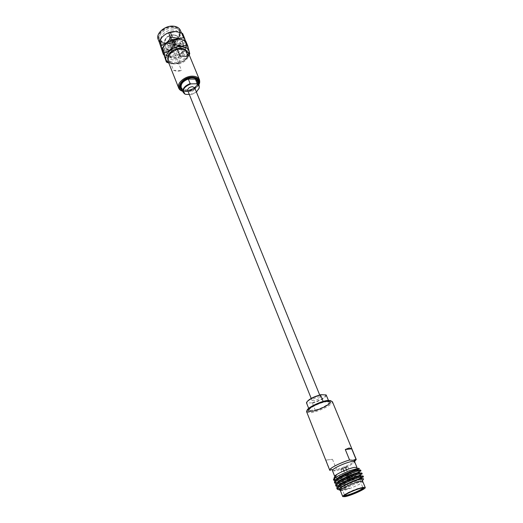 <?xml version="1.0" encoding="UTF-8"?>
<svg xmlns="http://www.w3.org/2000/svg" width="523" height="523" viewBox="0 0 523 523"><rect width="100%" height="100%" fill="white"/><g stroke="black" fill="none" stroke-linecap="round" stroke-linejoin="round"><path stroke-width="0.39" stroke-dasharray="2.62 1.96" d="M187.75 90.571L189.973 91.747C193.183 91.296 194.752 89.989 194.693 87.818M318.376 396.957L320.56 397.081C320.069 398.356 317.964 399.533 314.258 400.618L312.048 400.494C312.538 399.219 314.65 398.042 318.376 396.957M180.5 87.701C181.389 89.479 183.246 90.414 186.07 90.512C192.359 90.793 199.668 84.772 197.89 80.679M193.059 77.685L192.333 77.646C188.162 77.744 184.684 79.261 181.899 82.189M182.102 89.681L186.175 90.78C192.333 90.27 196.315 87.746 198.119 83.209M198.315 83.693C196.164 88.139 192.078 90.584 186.057 91.022L182.292 90.165M173.551 70.337L177.408 71.501L181.533 70.559L173.551 70.337L170.877 63.597L167.896 60.707M188.3 52.718L187.986 57.255C186.554 60.322 183.521 62.564 178.886 63.983L181.533 70.559M181.206 49.306C174.355 48.822 166.589 55.562 168.661 60.086C169.583 62.217 171.629 63.375 174.793 63.545C180.402 63.316 184.469 61.073 186.992 56.83C188.744 54.15 187.548 51.672 183.39 49.397M178.506 49.188C175.192 49.868 172.642 51.051 170.844 52.738L168.262 56.124C166.268 59.589 168.301 62.145 174.362 63.78C181.651 62.59 185.861 60.276 186.992 56.83L187.28 52.712C186.384 50.672 184.403 49.535 181.35 49.312M185.652 49.901L186.809 51.568C188.921 56.177 181.161 62.858 174.336 62.4C171.178 62.224 169.132 61.067 168.203 58.936L168.014 56.386M168.635 62.583L173.643 63.93C181.121 63.518 186.201 60.459 188.868 54.752L188.98 54.366M189.261 55.046L189.215 55.131C186.763 58.988 183.743 61.439 180.167 62.485L173.453 63.924L168.844 63.12M177.755 38.983L182.795 40.101C185.704 41.788 186.685 44.226 185.743 47.43C183.037 53.078 178.01 56.085 170.655 56.445L165.968 55.255C163.137 53.542 162.228 51.071 163.241 47.835L166.026 43.723M164.418 57.085L165.484 57.733L170.648 56.876L176.617 58.145L178.193 57.595C180.598 53.777 183.599 51.326 187.195 50.241L187.75 49.038L185.75 41.029M185.371 40.755L186.678 46.292L186.142 47.691C183.704 51.535 180.71 53.987 177.16 55.052L170.472 56.438L164.47 55.163L162.548 50.293L167.7 49.476L173.649 50.757L175.212 50.215C177.604 46.41 180.579 43.958 184.148 42.853L184.697 41.644L182.664 33.583M174.336 31.517L179.566 32.583L182.651 35.799C185.266 41.513 175.957 49.659 167.706 49.031C163.869 48.783 161.378 47.325 160.228 44.671L160.345 40.179L163.32 35.956M161.483 49.639L162.548 50.293M180.442 30.458C183.07 36.205 173.813 44.35 165.582 43.697C161.842 43.442 159.371 42.03 158.168 39.454M172.917 26.725C162.516 25.719 153.455 38.454 161.699 42.115L165.817 43.148C172.485 42.893 177.107 40.179 179.683 35.002C180.88 30.275 178.624 27.516 172.917 26.725M166 43.148L161.999 42.141L159.208 39.147C156.861 33.988 165.373 26.477 172.91 27.176C176.303 27.458 178.513 28.765 179.539 31.105L179.494 35.218C176.983 40.258 172.485 42.899 166 43.148M173.276 28.072C165.732 27.379 157.214 34.891 159.561 40.036L162.333 43.023L166.353 44.03C172.858 43.782 177.356 41.134 179.866 36.087L179.905 31.988C178.879 29.661 176.669 28.353 173.276 28.072M173.244 29.994C166.602 29.393 159.097 36.002 161.162 40.533L163.594 43.148L167.138 44.037C172.871 43.814 176.846 41.48 179.049 37.035L179.088 33.446C178.186 31.387 176.238 30.236 173.244 29.994M177.46 40.317C170.786 39.761 163.202 46.364 165.255 50.849C166.164 52.954 168.158 54.098 171.237 54.287C177.872 54.771 185.397 48.24 183.311 43.703C182.422 41.67 180.468 40.539 177.46 40.317M171.969 52.64C178.35 51.869 181.409 49.188 181.161 44.599C180.481 43.043 178.997 42.186 176.702 42.023C170.295 42.775 167.21 45.449 167.432 50.031C168.125 51.62 169.635 52.49 171.969 52.64M170.321 41.775L168.563 40.748C168.465 38.95 169.655 37.911 172.132 37.623L173.878 38.643C173.982 40.441 172.793 41.487 170.321 41.775M174.878 44.383C172.387 44.684 171.184 45.723 171.276 47.508L173.035 48.521C175.519 48.227 176.715 47.181 176.624 45.396L174.878 44.383M171.616 38.807L172.374 39.251L170.831 40.604L170.073 40.16L171.616 38.807M174.349 45.566L175.107 45.998L173.558 47.351L172.799 46.913L174.349 45.566M171.472 39.133L171.956 39.415L170.975 40.278L170.491 39.996L171.472 39.133M170.465 36.636L170.949 36.917L169.968 37.78L169.485 37.499L170.465 36.636M345.788 474.093L348.083 480.081L345.788 474.093L346.318 473.818L348.651 479.584L346.318 473.818M348.423 479.833L350.58 479.218L348.651 479.584M343.421 468.386L345.272 467.536L343.421 468.386M348.115 479.866L349.482 479.859L348.083 480.081M347.893 480.114L347.815 480.474L349.671 479.833L347.259 473.877L347.788 473.596L347.259 473.877M343.029 468.595L345.768 467.333L343.029 468.595M350.201 479.552L347.788 473.596M362.923 487.913L361.223 487.665C356.457 488.39 343.716 494.124 344.559 495.157L344.677 495.288M327.908 401.566L330.124 402.272C331.432 404.541 317.121 411.496 311.113 411.542L308.727 410.535C308.452 408.018 322.345 401.501 327.908 401.566M327.705 401.063L329.915 401.769C331.229 404.037 316.925 411 310.917 411.039L308.557 410.333C307.164 408.103 321.808 400.984 327.705 401.063M340.349 490.561L342.572 490.666C348.534 489.75 363.714 482.879 362.753 481.506M339.022 489.809L349.547 488.109L341.689 490.208L339.852 490.299L340.068 489.973M362.851 480.055C358.83 482.566 358.883 482.402 353.025 484.939C347.703 487.168 343.323 488.606 339.885 489.26L337.675 489.391M363.348 478.695C364.06 478.8 363.936 479.218 362.975 479.957M334.785 476.538L337.047 476.78C342.48 476.087 356.039 470.118 356.948 468.013L357.013 467.555M335.21 478.022L336.72 478.015C339.702 477.597 343.232 476.63 347.311 475.106C352.162 473.256 355.686 471.576 357.895 470.079M358.464 469.661L359.118 469.039L356.948 468.013M334.387 477.349L335.165 478.015M336.112 480.003L339.76 479.173L336.354 479.421L334.164 478.558M333.497 479.761L335.844 480.042M356.444 475.982C351.665 476.59 339.035 482.337 339.917 483.487L341.741 483.638C346.605 482.964 358.981 477.329 358.163 476.146L356.444 475.982M328.104 400.821C322.273 400.749 307.72 407.574 308.014 410.222C307.988 410.98 308.825 411.333 310.525 411.274C317.167 411.228 332.883 403.318 330.255 401.304L328.104 400.821M351.907 478.342C348.671 479.212 346.54 480.179 345.507 481.252L346.206 481.317C349.429 480.447 351.561 479.473 352.587 478.408L351.907 478.342M341.434 469.445L340.728 469.36C341.735 468.242 343.846 467.268 347.076 466.444L347.762 466.529C346.762 467.647 344.65 468.615 341.434 469.445M332.451 470.648L334.707 470.896C340.682 470.21 355.653 463.306 354.607 461.698M325.966 460.096L332.478 459.305L325.966 460.096L330.072 470.491L333.615 470.713L336.583 469.589C343.925 467.327 349.907 464.659 354.542 461.587M332.478 459.305L336.583 469.589M339.76 479.173C347.906 476.963 354.411 474.381 359.268 471.426M359.765 471.073L360.609 470.02M360.975 470.903L359.393 472.491M357.784 473.426C352.587 476.309 341.473 480.31 336.498 480.722L335.236 480.781M337.309 482.775C343.049 482.298 356.536 477.113 360.51 474.361M360.955 474.054L361.838 472.995M362.204 473.877L360.563 475.479M358.667 476.551C351.436 480.14 344.441 482.52 337.675 483.69L336.466 483.755M338.492 485.749C345.082 484.605 351.999 482.271 359.229 478.741M362.589 476.695L363.073 475.976M363.439 476.865L361.733 478.473M360.713 479.061C355.679 481.912 343.997 486.187 338.852 486.665L337.708 486.736M334.504 482.298L337.165 482.794M335.688 485.292L338.388 485.762M336.877 488.299L337.283 488.639M337.328 488.652L339.623 488.737M349.815 479.401L347.488 473.642M346.958 473.923L349.286 479.683M345.481 474.145L346.01 473.864M348.612 479.807L350.011 479.584M339.669 488.73C343.186 488.253 347.638 486.985 353.025 484.939M349.547 488.109C345.239 489.482 342.16 490.116 340.31 490.012M339.368 489.548L339.656 488.685M362.138 478.774L361.275 479.565C358.281 481.696 346.821 486.2 341.277 486.906M338.891 486.972L338.44 485.684M359.752 475.531C361.197 475.342 361.308 475.688 360.079 476.571C356.542 479.238 340.728 484.958 337.636 483.971L337.23 482.696M358.549 472.531C359.955 472.361 360.072 472.714 358.889 473.59C355.418 476.276 339.486 482.043 336.426 480.977L336.021 479.715M357.359 469.536C358.726 469.393 358.837 469.752 357.706 470.608C354.293 473.328 338.244 479.133 335.223 478.002L334.864 476.688M323.24 401.677L323.377 402.024L329.006 401.873L328.575 400.821M325.483 394.597L325.822 395.205C324.195 398.081 319.514 400.625 311.767 402.841L312.453 403.187L315.206 410.058L309.518 410.287L306.759 403.351L307.164 402.971L306.798 402.128M311.767 402.841L307.164 402.971M309.518 410.287L309.341 410.025C308.426 408.404 316.827 403.599 323.377 402.024M329.006 401.873L329.137 402.082C330.02 403.736 321.697 408.476 315.206 410.058M312.453 403.187C320.233 400.808 324.861 398.219 326.339 395.427L326.3 395.172M186.698 46.488L184.697 41.644M186.142 47.691L184.148 42.853M177.16 55.052L175.212 50.215M175.591 55.595L173.649 50.757M164.47 55.163L163.634 54.68M167.425 62.662L165.484 57.733M189.777 53.928L187.75 49.038M189.215 55.131L187.195 50.241M180.167 62.485L178.193 57.595M178.585 63.035L176.617 58.145M172.06 63.46L176.879 63.616L170.877 63.597M180.062 56.105L188.156 56.412M178.886 63.983L176.879 63.616M181.278 87.622L183.213 89.57L190.254 89.675L192.085 94.218C195.929 92.846 198.315 90.773 199.243 87.988M190.254 89.675C195.576 87.557 197.916 84.719 197.276 81.163M185.024 94.133L183.213 89.57M189.293 94.421L191.51 94.447L196.393 92.002M191.51 94.447L192.085 94.218M178.761 43.507C172.08 42.971 164.47 49.567 166.517 54.039C167.425 56.131 169.419 57.275 172.498 57.458C179.147 57.922 186.698 51.398 184.619 46.874C183.73 44.847 181.775 43.723 178.761 43.507M179.788 46.024C173.1 45.501 165.471 52.097 167.51 56.556C168.419 58.648 170.413 59.779 173.499 59.955C180.154 60.413 187.718 53.889 185.652 49.378C184.763 47.351 182.808 46.24 179.788 46.024M174.048 58.753C180.978 57.89 184.318 54.987 184.07 50.038C183.331 48.364 181.723 47.443 179.226 47.273C172.263 48.116 168.896 51.006 169.119 55.954C169.864 57.667 171.511 58.602 174.048 58.753M173.041 56.249C179.971 55.399 183.298 52.496 183.037 47.534C182.305 45.854 180.69 44.932 178.199 44.756C171.25 45.586 167.89 48.482 168.118 53.438C168.87 55.157 170.511 56.098 173.041 56.249M199.381 79.555L199.44 79.699C201.688 84.576 192.948 91.858 185.397 91.518C181.886 91.394 179.644 90.198 178.657 87.936M182.638 91.035L185.796 91.564C191.673 91.218 195.962 88.884 198.675 84.556M169.177 45.671C175.532 44.919 178.572 42.239 178.304 37.623C177.617 36.061 176.133 35.191 173.845 35.015C167.471 35.747 164.405 38.414 164.647 43.023C165.346 44.632 166.857 45.514 169.177 45.671M173.27 35.021C180.847 35.224 176.493 44.919 169.204 44.337C161.64 44.252 165.824 34.426 173.27 35.021M306.713 411.98L309.538 412.765C316.768 412.686 333.929 404.344 332.367 401.618C331.536 401.331 332.935 401.37 328.019 405.064C321.697 408.816 315.598 411.052 309.714 411.771C305.582 411.555 307.217 411.529 306.674 411.876M328.836 400.383C338.721 399.945 318.965 411.581 309.812 411.693C307.975 411.758 307.066 411.379 307.093 410.555M319.697 394.97L320.56 397.081M198.779 84.818C195.857 89.087 191.49 91.381 185.685 91.702L182.736 91.296M187.28 52.712L186.809 51.568M182.795 40.101L184.423 40.245M185.743 47.43L186.678 46.292M160.345 40.179L159.208 41.441M182.651 35.799L181.416 32.818M159.561 40.036L159.208 39.147M163.594 43.148L162.333 43.023M165.255 50.849L161.162 40.533M167.432 50.031L164.647 43.023C164.189 38.362 167.131 35.61 173.473 34.766C178.35 35.701 177.532 36.741 178.304 37.623L181.161 44.599M171.276 47.508L168.563 40.748M172.374 39.251L175.107 45.998M171.956 39.415L170.949 36.917M170.099 36.473L170.831 36.76M347.932 480.049L343.219 468.36M350.58 479.218L345.768 467.333M330.124 402.272L329.915 401.769M335.093 476.799L334.687 477.865M334.328 478.807L333.857 480.029M339.917 483.487L344.559 495.157M308.727 410.535L308.014 410.222M340.728 469.36L345.507 481.252M359.536 471.02L357.706 470.608M335.55 482.304L336.426 480.977M360.739 474.008L358.889 473.59M336.76 485.285L337.636 483.971M361.955 477.002L360.079 476.571M337.976 488.286L338.845 486.965M362.89 479.937L361.275 479.565M335.223 478.002L334.557 479.003M325.822 395.205L326.339 395.427M306.929 402.782L306.713 403.298M328.621 400.821L329.137 402.082M308.858 408.809L309.341 410.025M347.762 466.529L352.587 478.408M329.961 402.024L330.255 401.304M358.163 476.146L362.929 487.769M308.76 410.836L308.557 410.333M347.514 480.447L342.728 468.556M349.998 479.218L345.272 467.536M169.785 36.597L169.465 37.303M170.491 39.996L169.485 37.499M170.073 40.16L172.799 46.913M176.624 45.396L173.878 38.643M183.311 43.703L179.088 33.446M179.049 37.035L179.866 36.087M179.905 31.988L179.539 31.105M160.228 44.671L159.234 42.147M179.566 32.583L181.05 32.694M165.968 55.255L164.235 55.039M163.241 47.835L162.104 49.136M168.661 60.086L168.203 58.936M311.211 398.402L312.048 400.494M167.51 56.556L166.517 54.039M184.07 50.038L183.037 47.534M169.119 55.954L168.118 53.438M185.652 49.378L184.619 46.874"/><path stroke-width="0.78" d="M319.697 394.97L194.693 87.818L192.484 86.655C189.274 87.099 187.692 88.407 187.75 90.571L311.211 398.402M197.89 80.679L196.184 78.653L193.059 77.685M198.119 83.209L197.975 80.869C197.164 79.038 195.321 78.051 192.444 77.914C186.07 77.561 178.67 83.745 180.533 87.786L182.102 89.681M182.292 90.165C180.324 89.047 179.598 87.4 180.128 85.223C182.181 80.634 186.325 78.11 192.569 77.666L196.563 78.712C198.361 79.914 198.943 81.575 198.315 83.693M181.899 82.189L180.363 84.922L180.5 87.701M167.896 60.707L168.086 56.209L170.707 52.745L177.31 49.319L180.062 56.105L188.156 56.412L185.423 49.783L188.3 52.718L199.381 79.555M185.423 49.783L180.585 49.025L178.506 49.188L183.39 49.397L180.585 49.025L177.31 49.319M168.014 56.386C169.851 51.313 174.12 48.574 180.808 48.155L185.652 49.901M188.98 54.366C189.738 49.803 187.254 47.207 181.527 46.567C170.727 45.671 160.679 58.439 168.635 62.583M175.395 44.762L181.54 46.109L186.75 45.285L184.704 40.349L178.624 38.996L171.753 40.349C168.138 41.474 165.091 44.01 162.62 47.953L162.091 49.175L166.36 62.021L164.052 54.15L164.582 52.928C168.184 51.836 171.243 49.306 173.767 45.324L175.395 44.762L173.375 39.787M168.844 63.12L166.36 62.021M186.75 45.285L187.796 45.959L185.75 41.029L184.704 40.349M163.634 54.68L161.071 46.586L161.594 45.357C165.163 44.252 168.203 41.716 170.707 37.754L172.322 37.198L178.441 38.558L183.638 37.774L184.684 38.46L185.371 40.755M163.32 35.956C166.471 33.184 170.145 31.7 174.336 31.517M184.684 38.46L182.664 33.583L181.618 32.89L175.565 31.53L168.72 32.831C165.131 33.982 162.104 36.512 159.652 40.434L159.129 41.67L163.405 54.516M158.168 39.454L158.109 39.29C155.527 33.635 164.882 25.379 173.165 26.15C176.892 26.464 179.317 27.902 180.442 30.458L181.416 32.818M346.148 496.079L344.539 496.196C341.349 495.909 356.261 488.907 361.949 488.037C363.478 487.776 364.041 487.939 363.622 488.515C362.557 490.221 350.783 495.314 346.148 496.079M344.677 495.288L346.37 495.242C350.73 494.523 361.818 489.731 362.805 488.122L362.923 487.913M365.224 487.501L362.753 481.506L360.667 481.343C355.45 482.075 341.539 488.103 340.473 490.09L340.349 490.561M339.852 490.299L339.12 489.423C339.852 487.142 355.143 480.114 361.308 478.924L363.348 478.695L362.406 481.265M357.032 467.595L354.921 467.327C349.076 467.98 333.661 475.047 334.785 476.538L332.451 470.648M357.895 470.079L358.464 469.661M359.118 469.039C359.576 468.556 359.268 468.301 358.183 468.275L348.58 471.046L338.714 475.629C335.112 477.571 333.367 478.937 333.484 479.715L333.497 479.761M334.164 478.558C333.7 478.087 334.432 476.983 336.361 475.244L334.387 477.349M344.964 496.68C350.92 495.706 366.165 488.842 365.237 487.534L363.165 487.416C357.34 488.299 341.702 495.333 342.742 496.589L344.964 496.68M357.013 467.555L354.607 461.698L352.482 461.391C347.547 461.901 334.753 467.359 332.811 469.785L332.438 470.608M354.542 461.587L356.261 459.488L355.993 459.207L353.09 460.292L349.586 460.018C342.415 461.972 332.053 466.869 330.15 469.177L329.706 470.164L330.072 470.491M349.161 447.995L351.704 448.826L345.298 449.519L349.161 447.995M355.993 459.207L351.704 448.826M359.268 471.426L359.536 471.02M360.975 470.903L360.609 470.02L358.216 470.007C351.391 471.223 332.961 480.153 334.478 482.245L334.504 482.298M336.466 483.755L334.844 483.16L335.158 482.213C337.126 479.12 352.757 472.014 358.595 470.929L360.988 470.935M359.393 472.491L357.784 473.426M360.51 474.361L360.739 474.008M362.204 473.877L361.838 472.995L359.451 473.008C352.626 474.263 334.164 483.187 335.668 485.239L335.688 485.292M337.708 486.736L336.028 486.161L336.367 485.194C338.42 482.121 354.019 475.047 359.831 473.93L362.217 473.91M360.563 475.479L358.667 476.551M359.229 478.741L362.589 476.695M363.439 476.865L363.073 475.976L360.693 476.015C353.875 477.316 335.367 486.24 336.851 488.247L336.877 488.299M337.675 489.391L337.178 489.077L337.583 488.194C339.721 485.135 355.28 478.094 361.073 476.943L363.452 476.898M361.733 478.473L360.713 479.061M335.236 480.781L333.661 480.173L333.949 479.231C334.681 478.264 336.269 477.061 338.714 475.629M337.342 488.554L337.342 488.554C337.126 489.195 337.688 489.613 339.022 489.809M340.31 490.012L339.368 489.548M337.583 488.194L339.656 488.685C341.565 485.789 356.876 479.016 360.955 478.545L362.138 478.774M341.277 486.906L338.891 486.972M336.367 485.194L338.44 485.684C340.277 482.768 355.699 475.943 359.752 475.531L360.916 473.733M335.158 482.213L337.23 482.696C338.989 479.754 354.529 472.877 358.549 472.531L359.719 470.739M333.949 479.231L336.021 479.715C337.708 476.747 353.365 469.817 357.359 469.536L358.183 468.275M334.864 476.688L336.361 475.244M306.798 402.128C308.773 399.245 313.48 396.761 320.932 394.669L320.534 395.048L323.24 401.677M328.575 400.821L326.169 394.957L320.932 394.669M345.298 449.519L349.586 460.018M328.621 400.821L326.169 394.957M320.534 395.048C313.996 396.578 305.648 401.409 306.583 403.083L306.602 403.128M183.638 37.774L181.618 32.89M161.071 46.586L159.129 41.67M161.594 45.357L159.652 40.434M170.707 37.754L168.72 32.831M172.322 37.198L170.328 32.282M166.026 43.723C169.347 40.696 173.263 39.114 177.755 38.983M164.052 54.15L162.091 49.175M164.582 52.928L162.62 47.953M173.767 45.324L171.753 40.349M187.796 45.959L189.751 53.647L189.261 55.046M199.106 85.609L197.276 81.163L195.412 79.189L188.293 79.032C182.965 81.157 180.612 83.987 181.239 87.518L181.278 87.622M196.393 92.002L199.243 87.988L199.152 85.713L197.282 83.758L195.412 79.189M197.282 83.758L190.941 83.876C183.835 86.811 181.801 90.152 184.841 93.892L185.802 94.382L184.501 93.833L183.057 92.094C182.435 88.583 184.802 85.759 190.156 83.621L188.293 79.032M190.941 83.876L190.156 83.621M199.041 88.269C199.466 86.295 198.688 84.87 196.7 83.987M185.802 94.382L189.293 94.421M167.824 60.531L178.657 87.936C176.434 83.124 185.26 75.743 192.856 76.175C196.282 76.345 198.479 77.515 199.44 79.699C199.949 81.876 199.727 83.582 198.779 84.818M198.675 84.556C200.296 80.182 198.348 77.698 192.837 77.103C182.789 76.508 174.172 88.564 182.638 91.035M356.241 459.442L332.367 401.618L329.725 400.775C322.658 400.677 305.001 409.248 306.687 411.915L306.713 411.98M307.093 410.555C306.772 407.692 322.534 400.298 328.836 400.383M168.668 62.668L167.027 62.446M344.853 495.346L344.539 496.196M340.473 490.09L339.12 489.423M353.836 461.332L354.842 459.822M333.484 479.715L333.661 480.173M334.478 482.245L334.844 483.16M335.668 485.239L336.028 486.161M336.851 488.247L337.178 489.077M335.25 482.755L335.55 482.304M336.459 485.743L336.76 485.285M337.675 488.744L337.976 488.286M360.955 478.545L362.119 476.747M306.583 403.083L308.858 408.809M306.674 411.876L329.706 470.164M332.811 469.785L330.15 469.177M340.336 490.522L342.742 496.589M362.805 488.122L363.622 488.515M159.234 42.147L158.109 39.29M189.045 54.529L189.751 53.647M178.657 87.936C179.186 89.511 180.546 90.636 182.736 91.296M196.184 78.653L196.563 78.712M183.057 92.094L181.239 87.518M184.841 93.892L184.501 93.833"/></g></svg>
